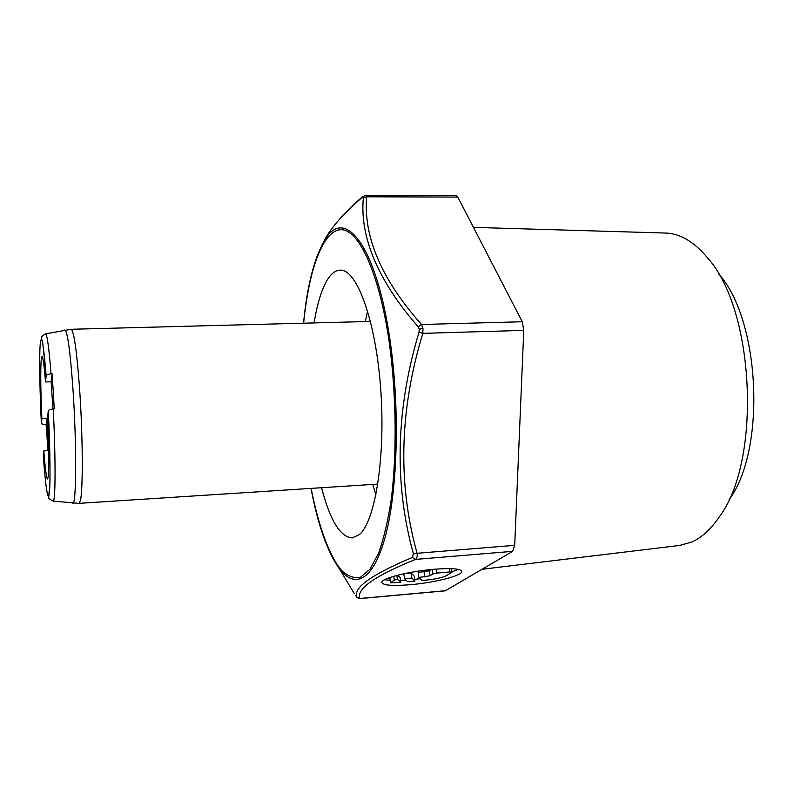 <?xml version="1.0" encoding="UTF-8"?>
<svg xmlns="http://www.w3.org/2000/svg" width="794" height="794" viewBox="0 0 794 794"><rect width="100%" height="100%" fill="white"/><g stroke="black" fill="none" stroke-linecap="round" stroke-linejoin="round"><path stroke-width="1.19" d="M384.713 579.699L390.102 580.394M400.494 580.454L406.042 580.146M434.02 569.258C409.605 571.214 381.725 578.28 381.845 582.27C382.579 585.337 392.057 586.151 410.3 584.712C434.02 582.727 461.612 575.888 461.78 571.73C461.334 568.752 452.074 567.928 434.02 569.258M314.106 322.92C317.024 304.737 321.183 290.812 326.562 281.145C330.641 273.999 335.167 270.337 340.13 270.139C356.575 268.858 375.532 319.257 380.614 387.75C385.824 456.193 375.264 521.698 359.275 534.64L352.258 537.925C340.239 537.052 330.006 520.318 321.57 487.714M321.51 245.932L326.423 236.642C333.48 224.99 345.311 211.988 361.945 197.637L363.374 197.934C359.483 237.277 378.807 281.91 418.249 326.83L419.282 329.222L419.043 332.19C396.861 405.734 393.169 480.995 413.396 553.746L412.404 557.457C371.523 574.578 353.012 587.788 356.883 597.108L355.553 595.47M330.205 553.14L339.504 568.951C355.315 589.763 374.034 580.176 385.815 534.65C397.576 489.342 399.868 410.091 390.509 343.643L390.32 342.303C376.733 244.443 344.05 205.626 324.617 240.393L326.423 236.642C334.482 223.759 346.482 210.489 362.421 196.852L361.945 197.637M473.462 227.382L665.412 233.039C679.942 233.386 693.976 241.654 707.523 257.832C754.905 309.72 761.764 460.996 719.265 516.954C710.888 529.231 701.727 537.588 691.792 542.024L679.575 545.448L482.117 569.268M718.769 274.019C760.454 320.181 766.339 450.079 729.001 499.823M43.283 455.726L43.273 455.607C45.387 485.223 47.948 502.691 49.228 493.739C50.528 485.045 50.171 448.769 48.295 410.865L47.65 416.582C48.96 447.27 49.149 467.348 48.216 476.827L47.551 478.951C46.449 478.147 45.198 468.788 43.809 450.873L48.732 450.625M48.642 445.583L47.064 418.488L41.884 418.716C40.673 390.985 40.434 371.453 41.169 360.129L42.003 356.427C42.995 356.794 44.176 365.319 45.536 381.974L46.151 375.86C43.462 343.038 41.477 332.497 40.206 344.219C39.204 356.695 39.75 390.38 41.377 423.788L41.884 418.716M47.829 450.664L46.33 425.078L41.377 423.788M51.044 373.835C48.98 347.822 47.154 334.482 45.586 333.837C42.072 335.961 40.732 337.371 41.556 338.065L42.816 343.822L46.151 375.84C46.479 374.857 48.106 374.192 51.044 373.835L52.047 373.746L53.218 390.588L54.24 408.831L53.238 408.93C50.27 409.297 48.623 409.932 48.295 410.855C49.575 438.04 50.171 463.736 49.953 480.688L48.781 496.548C47.59 497.51 49.049 499.029 53.168 501.123C55.57 502.582 55.759 457.751 53.238 408.93M43.273 455.607L43.809 450.873M47.064 418.488L46.33 425.078M45.536 381.974L51.153 381.745L52.95 408.96M52.047 373.746L51.153 381.745M418.249 326.83L421.505 324.488L522.273 321.749L457.791 197.071L456.222 195.701L365.726 195.393L366.679 196.793C363.265 236.86 381.537 279.428 421.505 324.488L422.954 328.438L422.835 333.351C400.523 406.468 396.792 480.807 417.088 553.289L514.701 545.339L512.646 551.354L445.206 590.835L359.791 598.607C354.491 596.622 358.491 598.358 355.563 595.48L355.662 595.629M522.273 321.749L523.772 330.383L514.701 545.339M413.396 553.746L417.088 553.289C417.485 556.515 416.929 558.549 415.431 559.413C374.56 576.027 356.059 589.059 359.93 598.497L359.791 598.607M449.751 571.958L436.988 573.06L432.77 574.002L429.981 575.789L418.895 577.456L421.872 580.483L425.921 580.136C435.658 579.114 442.556 577.605 446.625 575.59L452.034 572.166L449.751 571.958L449.255 568.613M414.954 581.099L407.729 581.734L404.513 578.707L411.858 578.072L414.954 581.099L414.26 576.186L411.163 573.079L404.215 573.685M394.271 580.136L397.417 579.332L400.762 582.349L390.43 582.846L394.271 580.136L393.755 576.295M414.706 579.362L420.125 578.707M452.004 571.958L458.207 569.387M418.895 577.456L418.19 572.474L429.266 570.817L431.251 569.506M389.775 577.953L390.489 577.327M397.705 575.213L400.087 577.417L400.762 582.349M411.858 578.072L411.163 573.079M404.513 578.707L403.828 573.764M397.417 579.332L396.891 575.422M303.536 323.198C307.109 285.959 314.136 258.358 324.617 240.393L316.776 256.978M311.119 488.389C318.444 525.638 329.123 555.631 341.519 570.37C347.822 576.345 354.203 578.598 360.645 577.129L369.964 569.229L378.51 553.388C383.671 538.997 387.919 521.043 391.243 499.505C396.96 454.009 396.385 395.819 389.526 344.308C379.502 272.719 358.471 228.483 340.566 229.714C322.553 230.856 308.787 270.506 303.636 323.188M64.79 329.996L64.9 329.976C67.48 331.366 70.12 350.462 72.83 387.254L72.929 388.742C76.76 443.697 76.422 505.768 72.75 503.217L72.641 503.207M45.586 333.837L71.113 329.282C73.872 330.721 76.651 349.896 79.44 386.807C82.854 434 83.171 490.632 80.343 500.706L79.003 503.356L53.079 501.113M412.404 557.457L415.431 559.413L512.646 551.354M445.583 590.706L359.93 598.497L356.883 597.108M362.63 196.674L365.726 195.393M363.374 197.934L366.679 196.793L457.791 197.071M419.043 332.19L422.835 333.351L523.772 330.383M422.954 328.438L419.282 329.222M311.02 488.399C317.947 525.162 327.446 552.009 339.504 568.951L354.144 593.376M367.622 310.98L365.309 321.58M372.694 484.419L375.949 494.761M436.988 573.06L436.412 569.07M432.77 574.002L432.105 569.427M429.981 575.789L429.266 570.817M424.75 576.94L424.046 571.978M390.559 582.697L389.894 577.744M370.49 321.441L71.113 329.282M377.855 484.092L79.003 503.356M461.78 571.73L461.681 571.065M452.024 572.107L451.518 568.673M390.43 582.846L389.765 577.893"/></g></svg>
